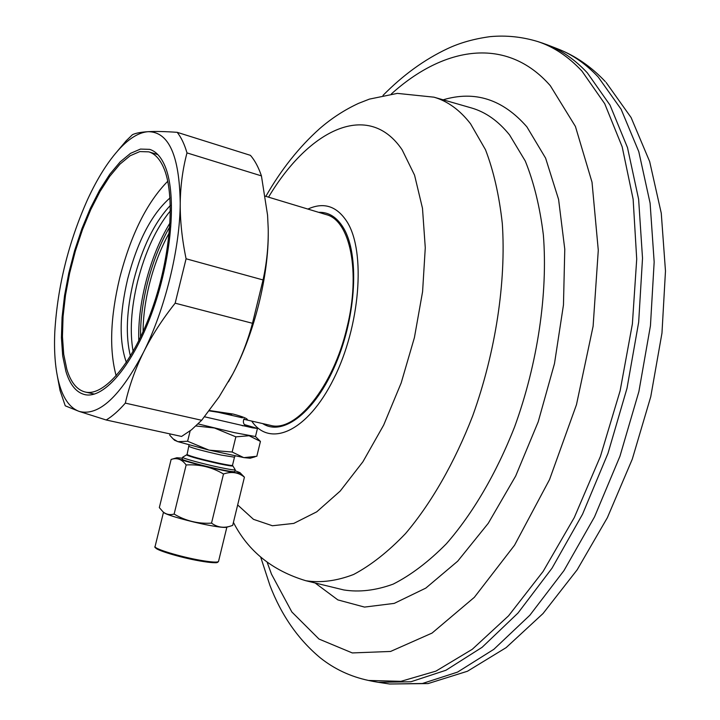 <?xml version="1.0" encoding="UTF-8"?>
<svg xmlns="http://www.w3.org/2000/svg" width="720" height="720" viewBox="0 0 720 720"><rect width="100%" height="100%" fill="white"/><g stroke="black" fill="none" stroke-linecap="round" stroke-linejoin="round"><path stroke-width="1.08" d="M373.203 681.408L378.306 682.317L410.94 681.759L445.923 670.257L482.076 647.334L517.977 613.062L552.024 568.188L582.543 514.215L607.986 453.33L627.003 388.305L638.667 322.218L642.519 258.228L638.622 199.215L627.489 147.591L610.011 105.102L587.322 72.846C575.046 59.706 561.69 50.373 547.254 44.82L542.367 43.083M170.415 210.789C156.159 228.132 145.215 251.721 137.574 281.574C131.121 308.439 129.636 331.74 133.128 351.495M170.352 205.443C154.449 222.39 142.218 247.428 133.65 280.539C126.486 310.617 125.415 335.808 130.419 356.112M169.272 232.875C160.767 248.094 154.098 265.356 149.274 284.661C145.233 301.176 143.172 316.872 143.073 331.749M126.396 362.466C119.025 341.766 119.448 313.956 127.656 279.027C137.646 240.948 151.767 213.921 170.001 197.928M167.769 181.233C146.943 202.41 130.923 234.63 119.709 277.884C110.313 317.331 109.143 349.992 116.181 375.867M243.792 419.274L270.342 425.331C295.479 432.927 333.234 386.982 347.004 327.492C360.909 271.953 350.109 220.338 326.187 214.605L265.329 196.191M231.66 414.405L209.097 410.85M243.81 419.229L244.332 419.067M247.383 419.769C247.554 418.581 242.811 416.673 233.172 414.063L209.349 410.508M117.531 151.02L126.27 140.697L132.453 134.694C135.684 133.119 140.931 132.111 148.185 131.679C155.547 131.274 165.213 131.49 177.192 132.327C181.206 137.376 184.473 144.234 186.993 152.901C182.736 168.876 180.486 185.607 180.225 203.094C179.433 155.547 168.75 131.742 148.185 131.679C139.257 132.354 129.852 137.916 119.97 148.356C108.342 160.857 97.524 177.948 87.525 199.629C68.544 242.244 57.645 286.092 54.837 331.173C53.91 350.406 55.089 366.93 58.374 380.763C62.478 397.458 69.336 407.655 78.975 411.345L65.25 405.819L60.057 390.537L57.411 376.407M106.2 419.994C112.401 416.277 118.782 410.652 125.325 403.119C129.276 385.821 135.324 368.892 143.469 352.323C151.722 335.799 162.288 319.419 175.167 303.183L186.084 258.777C182.034 239.175 180.081 220.608 180.225 203.094C180 248.472 165.015 309.483 143.469 352.323C119.889 397.008 98.388 416.682 78.975 411.345L106.2 419.994L181.593 436.446L191.529 429.768L201.663 420.282L218.97 397.062L232.794 373.941L228.456 381.834M65.889 371.331L62.703 355.941L61.425 337.743L62.064 317.403L64.548 295.623L68.787 273.114L74.628 250.596L81.882 228.771L90.342 208.332L99.738 189.954L109.782 174.276L120.159 161.901L130.509 153.36L140.463 149.076L149.643 149.364C155.628 151.209 160.542 156.321 164.385 164.709C176.877 191.574 172.503 254.574 153.18 309.312C133.956 364.176 104.166 399.474 84.663 394.578C76.176 392.409 69.921 384.66 65.889 371.331M186.993 152.901L261.432 175.887L267.57 215.19L268.227 228.807C268.497 245.916 266.769 262.962 263.052 279.945L252.477 323.289C247.716 341.109 241.155 357.993 232.794 373.941C254.394 333.396 268.74 275.625 268.254 231.462M261.432 175.887C258.516 167.283 254.853 160.434 250.443 155.349L177.192 132.327M186.084 258.777L263.052 279.945M175.167 303.183L252.477 323.289M125.325 403.119L201.663 420.282M163.314 166.95C159.543 158.697 154.719 153.657 148.833 151.857L139.851 151.569L130.104 155.772L119.961 164.142L109.8 176.265L99.954 191.628L90.756 209.637L82.467 229.671L75.357 251.064L69.642 273.141L65.493 295.2L63.063 316.539L62.451 336.456L63.711 354.276L66.843 369.333C70.794 382.338 76.905 389.898 85.185 392.013C104.301 396.819 133.461 362.25 152.28 308.574C171.207 255.015 175.518 193.329 163.314 166.95M182.709 457.182L182.592 457.335C182.277 458.253 203.778 464.094 220.14 467.505C229.977 469.548 235.008 470.295 235.215 469.737L232.839 465.867M234.459 457.272L232.506 465.3C232.326 465.759 227.979 465.102 219.474 463.329C201.492 459.315 190.692 456.399 187.074 454.581L182.592 457.254M174.537 440.199L177.894 441.666L208.692 450.009L187.623 441.252L177.894 441.666M255.177 456.759L250.191 458.226L243.99 457.623L208.692 450.009M177.606 441.567L173.079 438.822L169.749 435.222L170.064 433.935M255.492 436.572L260.433 441.423L256.824 456.282L243.99 457.623M243.603 457.56L232.155 452.025L209.394 450.18M187.623 441.252L190.17 430.83M232.155 452.025L235.863 436.833L214.443 428.004L195.939 425.961M260.433 441.423L249.111 435.744L235.863 436.833M257.427 428.535L255.483 436.545L234.108 432.585L198.099 423.927M244.314 424.557L257.445 428.463L252.684 427.86L204.489 416.772M186.615 454.797L186.507 454.923C190.206 456.786 201.222 459.756 219.564 463.851C228.231 465.66 232.659 466.326 232.839 465.858M242.46 417.825L215.631 411.696M234.99 470.673L239.886 472.599C240.84 473.634 234.873 472.833 222.003 470.178C201.195 465.858 174.204 458.406 176.868 457.749L182.385 458.172M186.147 464.967C182.124 459.504 177.363 457.596 171.873 459.225L171.126 459.432L159.327 507.6L162.954 511.749C166.05 514.431 169.776 515.205 174.132 514.071C185.652 520.929 198.117 523.953 211.527 523.134C217.449 527.436 224.01 528.354 231.21 525.888L232.695 525.384L244.422 477.171C238.5 472.338 231.525 471.276 223.497 474.003C211.977 467.154 199.53 464.139 186.147 464.967L174.132 514.071M240.075 472.77L244.422 477.171M229.626 526.347L226.647 527.229C224.802 527.796 218.781 527.13 208.584 525.213C190.476 521.802 166.563 515.061 163.944 512.667L163.629 512.379M223.497 474.003L211.527 523.134M182.169 459.054L182.142 459.153C181.827 460.098 203.328 465.948 219.69 469.35C229.536 471.384 234.558 472.122 234.774 471.555M606.096 82.44L631.107 117.558L649.656 161.523L661.266 213.192L665.478 271.062L661.968 333.081L650.754 396.72L632.277 459.171L607.374 517.671L577.188 569.772L543.015 613.548L506.097 647.658L467.46 671.238L428.112 683.568L389.574 684L422.406 683.496L457.569 672.093L493.866 649.305L529.875 615.222L563.976 570.582L594.531 516.87L619.938 456.273L638.892 391.536L650.448 325.728L654.165 261.981L650.106 203.166L638.793 151.668L621.126 109.26L598.23 77.022C585.864 63.882 572.409 54.522 557.874 48.933C575.415 55.791 591.219 66.672 605.295 81.585M260.667 557.028L269.928 585.405C281.331 615.213 298.116 639.36 320.265 657.837C334.395 669.069 350.469 676.611 368.514 680.454L400.95 681.336L435.933 671.13L472.284 649.287L508.563 615.816L543.141 571.401L574.308 517.518L600.435 456.381L620.127 390.789L632.385 323.937L636.714 259.074L633.132 199.197L622.17 146.799L604.719 103.716L581.94 71.091C568.503 56.682 553.806 46.845 537.822 41.58L543.006 43.29M391.311 93.996C443.871 46.386 506.655 35.811 550.332 85.725L575.415 126.441L592.02 182.205L598.284 250.245L593.109 326.241L576.477 404.667L549.558 479.529L514.548 545.22L474.345 597.321L432.054 633.078L390.564 651.456L352.287 652.932L318.996 639.054L291.861 611.991L271.512 574.2L267.183 562.356M315.09 582.975L337.86 599.904L364.527 607.086L394.236 603.387L425.79 588.114L457.695 561.186L488.259 523.305L515.673 476.037L538.218 421.785L554.481 363.609L563.463 304.947L564.777 249.21L558.594 199.458L545.598 158.121L526.869 126.828C502.83 99.333 474.921 90.324 443.133 99.819M433.944 97.173C447.624 101.133 459.828 109.998 470.538 123.777L485.496 149.733C493.614 170.883 499.212 195.48 502.308 223.524C506.232 281.889 495.63 352.062 472.716 415.818C454.518 462.762 431.172 503.379 405.531 533.574C388.197 551.7 370.89 565.335 353.628 574.47C336.699 580.968 320.751 583.047 305.802 580.716L343.773 589.941C359.253 592.407 375.714 590.472 393.147 584.136C410.904 575.163 428.652 561.708 446.391 543.753C472.59 513.828 496.314 473.472 514.656 426.753C537.705 363.285 547.974 293.292 543.366 234.945C539.892 206.892 533.871 182.25 525.276 161.028L509.571 134.937C498.366 121.05 485.676 112.059 471.501 107.964L433.944 97.173L397.359 93.384L369.405 99.117L358.524 103.374C344.448 109.917 331.488 118.341 319.662 128.637C299.124 146.997 281.187 169.569 265.851 196.353M237.663 504.954L253.485 519.336L272.412 525.753L293.778 523.404L316.728 511.839L340.182 491.085L362.925 461.754L383.67 425.088L401.184 382.932L414.414 337.59L422.586 291.672L425.277 247.77L422.487 208.287L414.567 175.176L402.156 149.85C368.703 100.215 309.195 128.961 268.533 197.163M307.89 209.07C323.973 201.762 337.113 206.154 347.328 222.246C365.904 252.351 360.117 326.214 333.774 378.729C307.665 431.577 269.973 448.218 251.703 421.083M262.674 423.585C282.933 436.941 315.531 412.029 335.925 363.519C356.472 315.189 359.397 254.385 343.566 228.096C337.005 217.206 328.707 211.95 318.654 212.328M138.789 340.821C138.249 323.181 140.454 304.218 145.404 283.95C151.254 260.631 159.462 240.273 170.046 222.867M169.785 226.854C160.101 243.522 152.541 262.683 147.123 284.346C142.56 303.021 140.364 320.652 140.535 337.23M189.072 446.391L189.054 446.463C192.699 448.2 203.508 451.08 221.481 455.121L234.477 457.2L235.179 455.967M244.053 418.734C242.757 421.758 243.378 424.206 245.943 426.096L242.163 425.673M226.863 527.166L218.565 561.258C218.16 562.644 211.977 562.302 200.043 560.232C180.144 556.749 154.377 548.928 155.052 546.651L155.115 546.417M199.494 560.889C179.505 557.406 153.81 549.486 155.7 547.479M217.557 561.942C216.963 563.22 210.969 562.878 199.584 560.907M557.874 48.933L547.254 44.82M368.514 680.454L373.86 681.543M389.574 684L378.306 682.317M537.822 41.58C522.081 36.801 506.187 35.154 490.14 36.639C474.03 38.826 459.801 42.849 447.453 48.69C424.458 59.526 402.975 75.096 383.004 95.409M233.415 522.396C248.13 551.151 272.259 570.591 305.802 580.716M119.97 148.356L126.27 140.697M58.374 380.763L60.057 390.537M157.86 154.611L148.833 151.857M94.392 394.092L85.185 392.013M182.592 457.335L181.926 460.044M235.188 469.836L234.747 471.645M232.506 465.327L232.785 465.777M189.018 444.969L187.074 454.581M174.717 440.37L173.079 438.822M251.703 427.671L252.684 427.86M176.868 457.749L171.873 459.225M163.944 512.667L162.954 511.749M163.485 512.244L155.052 546.651C154.17 546.849 155.169 547.803 158.067 549.54C167.121 553.473 180.945 557.262 199.539 560.907C219.078 563.949 216.846 562.266 217.593 562.374L218.511 561.492"/></g></svg>
